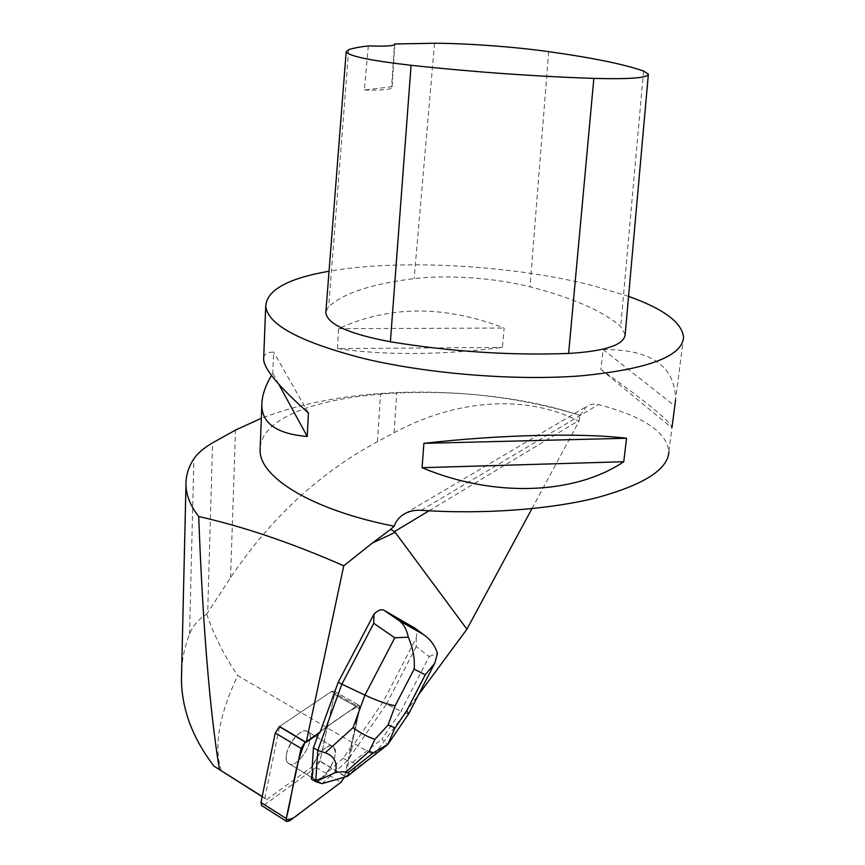 <?xml version="1.0" encoding="UTF-8"?>
<svg xmlns="http://www.w3.org/2000/svg" width="865" height="865" viewBox="0 0 865 865"><rect width="100%" height="100%" fill="white"/><g stroke="black" fill="none" stroke-linecap="round" stroke-linejoin="round"><path stroke-width="0.65" stroke-dasharray="4.33 3.24" d="M288.348 763.233L288.402 763.276C296.879 770.877 317.26 737.899 307.929 731.844C299.723 724.232 279.19 756.951 288.348 763.233M279.341 726.622L331.522 691.438L333.922 691.092L334.474 694.325L319.953 761.33L316.168 767.352L264.333 804.915L261.727 805.574M408.745 713.722C408.237 714.285 405.642 713.43 400.971 711.181L429.17 656.524L416.227 646.609L416.216 638.078L382.968 702.196L352.152 746.852L351.363 746.376L359.764 708.684L359.267 705.451L356.899 705.829L305.367 741.856C324.105 729.757 343.664 712.89 359.635 705.883L344.421 777.224L359.764 708.673L359.267 705.451L356.899 705.829L319.077 732.277L319.888 732.752M313.606 778.641L313.649 778.684C321.921 786.177 342.335 752.723 333.23 746.798C325.24 739.283 304.664 772.488 313.606 778.641M221.386 770.888C213.482 747.014 218.942 715.247 237.756 675.576L373.972 755.156L345.557 776.424L352.152 746.852M373.972 755.156L418.465 694.865M416.216 638.078C417.254 633.558 416.908 630.315 415.178 628.336L415.059 628.228M359.764 708.684L334.485 694.325L320.018 761.081L345.557 776.424M262.16 796.697L266.712 799.563L264.787 798.146L279.568 726.481L331.533 691.449L356.899 705.829L331.522 691.438L333.933 691.103L359.267 705.451L333.933 691.103L334.485 694.325L359.764 708.673M286.445 754.767C285.893 758.897 286.553 761.741 288.402 763.298C296.89 770.899 317.282 737.899 307.951 731.844C302.804 727 288.942 740.873 286.693 753.339L286.445 754.767M311.692 774.629L313.649 778.695C315.563 780.1 318.136 779.765 321.358 777.7L322.158 778.186L327.057 773.818L326.256 773.342C334.885 761.805 337.209 752.95 333.23 746.787C328.224 742.008 314.428 756.172 312.07 768.726M327.057 773.818L322.158 778.186M266.712 799.563L320.018 761.081M181.682 669.564C182.493 657.011 185.11 645.204 189.543 634.142C192.96 625.719 198.69 619.037 206.713 614.107L207.687 612.593L212.563 442.869M531.932 508.642L578.999 421.374C526.699 393.997 456.223 399.1 394.062 432.727L377.432 441.691C319.38 473.036 270.41 518.362 230.555 577.658L207.687 612.593M206.713 614.107C214.379 636.229 224.738 656.719 237.756 675.576M264.787 798.146L262.203 796.514M260.214 446.794C267.793 388.331 462.775 375.572 579.896 415.449L586.578 406.518C590.244 404.15 594.201 403.501 598.45 404.571C643.452 416.443 666.937 432.186 668.904 451.779L672.051 427.169C668.494 419.839 644.771 400.592 600.894 369.42L603.11 349.514C651.031 349.255 675.176 366.036 675.554 399.868L683.555 337.393M578.999 421.374L579.896 415.449M580.199 415.438C522.698 397.792 461.564 390.158 396.797 392.537L380.546 393.478C335.966 396.667 296.23 404.939 261.327 418.292M628.563 296.371L593.877 285.872C513.583 265.155 400.398 258.657 329.046 271.232M337.458 348.606L338.55 328.657C389.412 305.334 444.61 305.14 504.133 328.062L502.392 347.406C440.934 355.115 385.952 355.515 337.458 348.606L502.392 347.406M263.706 357.591C264.43 353.969 267.739 352.142 273.643 352.087L272.778 373.248L271.491 375.378M625.168 334.474L620.713 326.538C602.808 310.968 572.576 297.744 529.986 286.845C496.088 278.022 446.924 274.529 414.14 278.66C372.199 283.72 343.708 293.062 328.668 306.697L325.9 311.573M368.328 45.921L364.349 90.014L391.607 86.76L394.451 44.872M364.349 90.014C382.157 90.414 391.402 89.549 392.094 87.43L391.607 86.76M308.416 412.94L273.643 352.087M278.735 384.179L272.778 373.248M603.11 349.514L674.776 405.977M600.894 369.42L671.964 427.97M338.55 328.657L504.133 328.062M416.227 646.609L386.428 704.132L382.968 702.196M429.17 656.524L437.43 653.345M351.363 746.376L343.167 758.259L347.416 760.778L386.428 704.132L400.971 711.181L381.887 739.143L387.682 744.441M318.558 733.693L319.077 732.277M343.167 758.259L326.256 773.342M321.358 777.7L317.671 780.998L311.4 779.041M348.454 775.44C356.78 768.596 358.088 764.217 352.401 762.314L347.416 760.778L321.996 783.636M321.953 783.604L317.671 780.998M316.168 767.352L340.929 782.328M289.494 820.917L264.333 804.915M344.713 776.219L319.953 761.33M429.018 510.804L579.107 420.401M421.19 510.307L598.45 404.571M643.56 71.06L620.713 326.538M548.691 51.651L529.986 286.845M434.544 43.25L414.14 278.66M348.692 49.673L328.668 306.697M189.543 634.142L193.89 458.796M230.555 577.658L235.518 430.056M377.432 441.691L380.546 393.478M394.062 432.727L396.797 392.537M352.401 762.314L381.887 739.143M288.402 763.276L313.649 778.684M333.23 746.787L307.951 731.844L333.23 746.798M313.649 778.695L288.402 763.298M405.231 513.421L586.578 406.507M648.382 74.152L648.328 74.704M394.797 44.537L392.094 87.43M415.178 628.336L426.304 636.672M434.803 663.109L433.927 664.807"/><path stroke-width="1.3" d="M261.727 805.574L260.971 802.471L275.265 732.958L279.341 726.622L305.15 742.008L301.074 748.441L286.218 818.517L286.683 821.469L289.494 820.917L340.929 782.328L344.421 777.224L340.918 782.328L300.404 812.732C294.327 818.106 289.559 820.236 286.11 819.144C292.835 794.081 293.959 766.855 305.367 741.856L305.15 742.008M418.465 694.865L466.916 629.19L395.175 532.343L372.231 543.123L390.839 529.229L395.175 532.343M338.247 682.171L373.875 614.323L373.777 623.319L341.848 684.193L338.247 682.171L319.888 732.752L306.188 742.354L343.762 565.797L372.231 543.123M415.059 628.228L384.071 610.301C381.184 608.906 377.789 610.236 373.875 614.323M279.568 726.481L306.188 742.354M313.444 747.803L312.07 768.726L312.881 769.223L311.4 779.041L315.703 781.668L317.801 750.398L313.444 747.803L318.558 733.693M312.492 775.127L312.881 769.223M262.203 796.514L213.979 766.163L262.16 796.697M531.932 508.642L466.916 629.19M219.386 769.418C209.687 709.603 202.788 625.298 198.712 516.502C243.995 526.742 292.338 543.177 343.762 565.797M261.327 418.292L235.518 430.056L212.563 442.869C203.794 447.983 197.566 453.292 193.89 458.796C188.31 467.295 185.672 476.193 185.975 485.525C186.332 495.677 190.57 506.014 198.712 516.502M668.904 451.779C667.834 469.598 643.636 484.951 596.309 497.829C549.416 509.561 482.638 514.502 421.19 510.307C414.411 509.874 408.41 511.312 403.177 514.632C398.895 517.497 395.878 521.357 394.137 526.212L390.839 529.229M394.137 526.212C311.541 509.95 259.511 477.177 260.084 450.297L260.214 446.794M329.046 271.232C288.11 278.368 267.004 289.948 265.728 305.972C267.372 324.57 300.047 342.086 363.765 358.521C427.916 373.907 515.67 380.935 580.988 375.843C647.863 369.258 682.053 356.434 683.555 337.393C682.15 322.645 663.823 308.967 628.563 296.371M623.762 461.726L626.552 438.252C582.448 432.77 499.646 434.587 423.893 443.345L422.077 467.706C494.423 498.099 575.247 494.456 623.762 461.726L422.077 467.706M271.491 375.378C264.96 386.525 261.738 396.548 261.836 405.447C262.138 423.612 277.276 433.949 307.259 436.479L308.416 412.94C279.287 387.109 264.355 369.333 263.63 359.624L263.706 357.591M675.554 399.868L672.062 427.191M325.9 311.573L325.802 312.838C327.565 324.343 349.082 333.987 390.385 341.772C450.957 351.698 510.361 355.591 568.608 353.439C605.381 351.233 624.238 344.908 625.168 334.474L648.328 74.704M394.516 43.974L394.808 44.364C394.245 45.931 385.422 46.451 368.328 45.921C359.775 46.894 353.234 48.148 348.692 49.673L346.173 51.77C348.465 56.03 370.101 60.539 411.08 65.308C473.523 72 534.451 76.369 593.855 78.401C629.861 79.32 648.036 77.904 648.382 74.152L643.56 71.06C624.346 64.291 592.72 57.825 548.691 51.651C514.967 46.861 466.495 43.293 434.544 43.25L394.516 43.974L394.451 44.872M307.259 436.479L278.735 384.179M626.552 438.252L423.893 443.345M213.979 766.163C192.419 737.91 181.574 708.759 181.455 678.69L181.682 669.564M414.324 627.676L426.304 636.672C431.678 641.138 435.387 646.696 437.43 653.345L434.857 663.131L425.234 674.819L406.658 710.868L408.756 713.712L387.888 744.419M408.302 637.148L394.786 637.797L364.933 695.092C377.897 701.082 387.985 704.618 395.197 705.71L414.119 669.099C415.059 659.216 413.124 648.566 408.302 637.148C406.745 629.579 403.641 624.043 398.992 620.54L384.071 610.301M374.913 739.348L369.193 751.252L373.399 752.82L387.769 744.387L395.056 727.908L388.115 725L374.913 739.348C368.144 737.121 360.856 733.239 353.039 727.703L364.933 695.092L341.848 684.193L317.801 750.398L325.229 752.788C334.268 755.945 337.685 762.53 335.469 772.553L315.703 781.668M315.79 781.711L321.996 783.636L347.2 776.424L348.454 775.44M387.747 744.57L347.211 776.424C349.384 774.618 349.622 773.418 347.925 772.834L345.892 772.153C344.14 771.58 340.659 771.71 335.469 772.553M260.971 802.471L286.218 818.517M301.074 748.441L275.265 732.958M394.429 531.629L429.018 510.804M593.855 78.401L568.608 353.439M411.08 65.308L390.385 341.772M423.623 634.629L398.992 620.54M373.777 623.319L394.786 637.797M406.658 710.868L395.056 727.908M414.119 669.099L425.234 674.819M388.115 725L395.197 705.71M353.039 727.703L325.229 752.788M373.399 752.82L347.925 772.834M345.892 772.153L369.193 751.252M261.479 805.423L286.683 821.469M403.177 514.632L405.231 513.421M260.084 450.297L261.836 405.447M263.63 359.624L265.728 305.972M346.173 51.77L325.802 312.838M181.477 678.69L185.964 485.179M433.927 664.807L408.756 713.712"/></g></svg>
